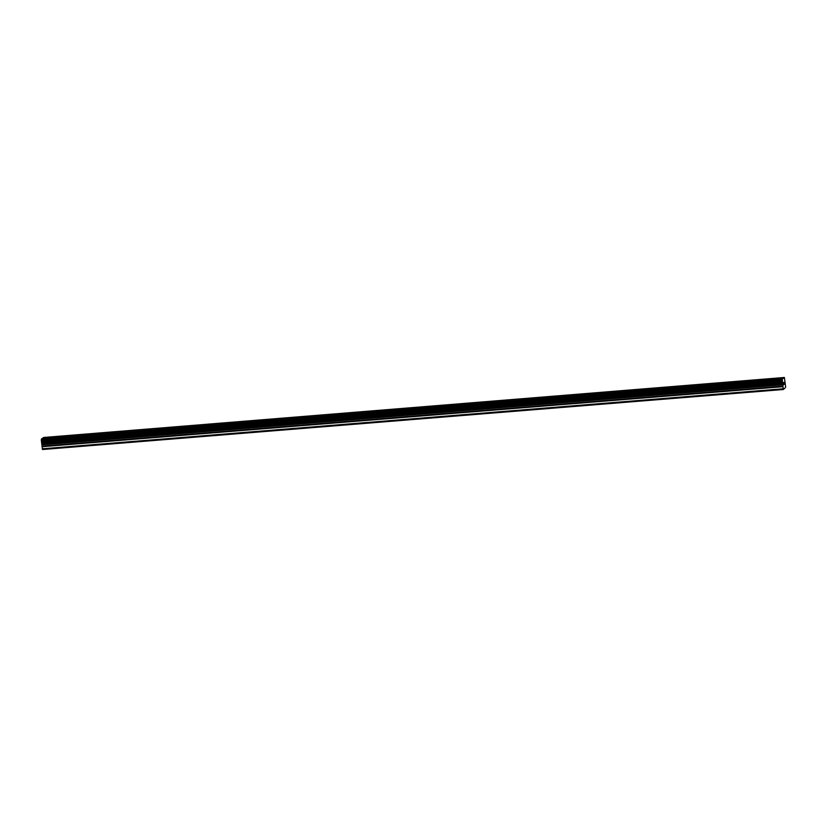 <?xml version="1.0" encoding="UTF-8"?>
<svg xmlns="http://www.w3.org/2000/svg" width="827" height="827" viewBox="0 0 827 827"><rect width="100%" height="100%" fill="white"/><g stroke="black" fill="none" stroke-linecap="round" stroke-linejoin="round"><path stroke-width="1.24" d="M49.01 437.741L54.086 437.204M85.15 434.826L90.226 434.278M121.28 431.89L126.355 431.353M157.419 428.965L162.495 428.427M193.559 426.039L198.625 425.491M229.689 423.114L234.765 422.576M265.829 420.188L270.905 419.64M301.969 417.263L307.034 416.715M338.098 414.327L343.174 413.789M377.288 410.792L374.238 411.401L377.288 410.792M374.238 411.401L379.314 410.864M410.378 408.476L415.443 407.938M446.508 405.55L451.583 405.013M482.648 402.625L487.723 402.077M518.777 399.699L523.853 399.162M554.917 396.774L559.993 396.226M591.057 393.838L596.122 393.301M627.186 390.913L632.262 390.375M666.376 387.377L663.326 387.987L666.376 387.377M663.326 387.987L668.402 387.45M699.466 385.062L704.532 384.524M735.596 382.136L740.672 381.598M771.736 379.211L776.811 378.663M783.489 382.777L783.572 383.604L783.489 382.777M783.593 383.738L783.676 384.565L783.582 383.738M783.665 384.72L783.686 382.498M783.913 382.901L784.017 382.27M784.151 383.459L784.099 384.286L784.141 383.459M784.048 384.462L784.027 382.405M784.823 388.225L785.65 387.036L784.368 377.484L782.218 379.159L41.433 439.158L41.35 440.429L42.497 449.516L783.293 389.517L784.823 388.225M783.293 389.517L782.218 379.159M784.368 377.484L43.583 437.483L41.433 439.158M782.239 378.921L41.453 438.93M782.218 379.242L41.433 439.24M782.146 380.286L41.35 440.284M782.135 380.43L41.35 440.429M782.549 382.343L41.763 442.342M782.58 382.405L41.784 442.404M783.035 388.804L42.249 448.803M782.249 381.485L41.464 441.484M782.29 381.598L41.495 441.597M782.693 382.725L41.898 442.724M782.787 383.18L41.991 443.179M782.9 384.307L42.115 444.306M782.911 384.824L42.125 444.823M782.797 386.188L42.012 446.187M782.807 386.705L42.022 446.704"/></g></svg>
